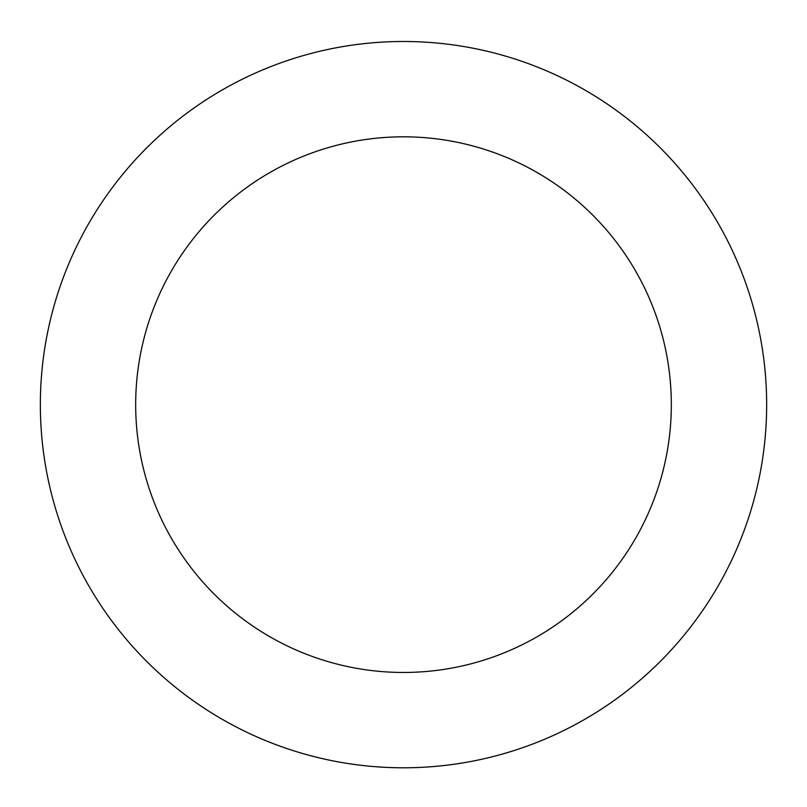 <?xml version="1.0" encoding="UTF-8"?>
<svg xmlns="http://www.w3.org/2000/svg" width="807" height="807" viewBox="0 0 807 807"><rect width="100%" height="100%" fill="white"/><g stroke="black" fill="none" stroke-linecap="round" stroke-linejoin="round"><path stroke-width="1.21" d="M671.323 404.64A267.823 267.823 0 0 0 269.588 172.698A267.823 267.823 0 0 0 269.588 636.582A267.823 267.823 0 0 0 671.323 404.64M766.65 404.64A363.15 363.15 0 0 0 221.925 90.142A363.15 363.15 0 0 0 221.925 719.138A363.15 363.15 0 0 0 766.65 404.64"/></g></svg>
